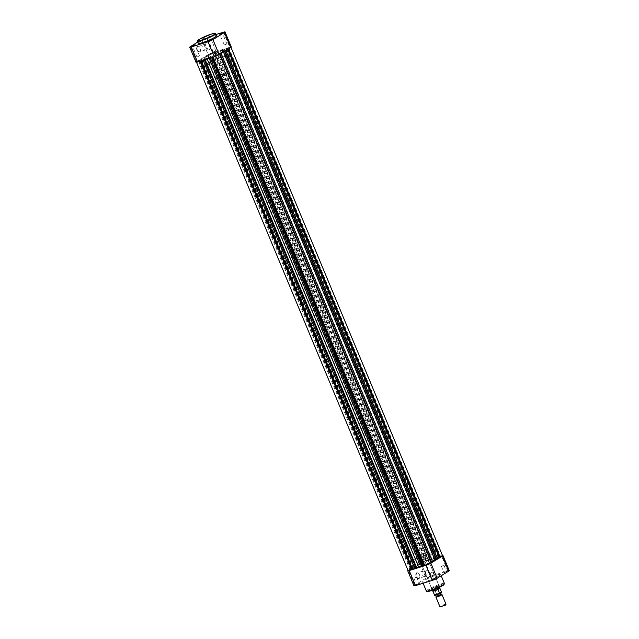 <?xml version="1.0" encoding="UTF-8"?>
<svg xmlns="http://www.w3.org/2000/svg" width="639" height="639" viewBox="0 0 639 639"><rect width="100%" height="100%" fill="white"/><g stroke="black" fill="none" stroke-linecap="round" stroke-linejoin="round"><path stroke-width="0.48" stroke-dasharray="3.19 2.4" d="M429.927 576.761L427.459 577.936L429.927 576.761M428.194 577.456L430.191 576.482L428.194 577.456M418.769 583.647L416.301 584.829L418.769 583.647M417.035 584.342L419.032 583.367L417.035 584.342M435.071 578.575L432.603 579.749L435.071 578.575M433.33 579.269L435.327 578.295L433.33 579.269M446.23 571.681L443.762 572.864L446.23 571.681M444.488 572.376L446.485 571.402L444.488 572.376M416.62 572.824A3.139 1.893 72.7 0 0 416.173 576.721A3.139 1.893 72.7 0 0 419.016 578.583A3.139 1.893 72.7 0 0 419.791 577.257A3.139 1.893 72.7 0 0 418.561 573.311A3.139 1.893 72.7 0 0 416.62 572.824M419.144 578.207A2.812 1.693 -107.3 0 1 418.904 578.311A2.812 1.693 -107.3 0 1 416.516 576.338A2.812 1.693 -107.3 0 1 416.995 573.047A2.812 1.693 -107.3 0 1 417.227 572.943A2.812 1.693 -107.3 0 1 418.737 573.479A2.812 1.693 -107.3 0 1 419.831 577.017A2.812 1.693 -107.3 0 1 419.144 578.207M437.851 586.482A4.273 0.519 -22.6 0 0 433.905 588.048A4.273 0.519 -22.6 0 0 431.684 589.43A4.273 0.519 -22.6 0 0 433.386 589.238A4.273 0.519 -22.6 0 0 437.763 587.457A4.273 0.519 -22.6 0 0 439.512 586.171A4.273 0.519 -22.6 0 0 437.851 586.482M433.434 588.831A3.946 0.479 157.4 0 1 431.852 589.07A3.946 0.479 157.4 0 1 431.86 589.006A3.946 0.479 157.4 0 1 433.913 587.736A3.946 0.479 157.4 0 1 437.555 586.283A3.946 0.479 157.4 0 1 439.089 585.995A3.946 0.479 157.4 0 1 439.137 586.043A3.946 0.479 157.4 0 1 437.276 587.281A3.946 0.479 157.4 0 1 433.434 588.831M424.911 576.41A2.812 1.693 -107.3 0 1 424.671 576.522A2.812 1.693 -107.3 0 1 422.283 574.541A2.812 1.693 -107.3 0 1 422.762 571.25A2.812 1.693 -107.3 0 1 422.994 571.146A2.812 1.693 -107.3 0 1 425.382 573.127A2.812 1.693 -107.3 0 1 424.911 576.41M427.1 570.475L425.103 571.458L427.1 570.475M415.941 577.368L413.944 578.343L415.941 577.368M432.244 572.288L430.247 573.271L432.244 572.288M443.402 565.403L441.405 566.378L443.402 565.403M436.725 575.06A9.801 1.19 157.4 0 1 440.654 574.453A9.801 1.19 157.4 0 1 436.038 577.536A9.801 1.19 157.4 0 1 426.493 581.378A9.801 1.19 157.4 0 1 422.563 581.985A9.801 1.19 157.4 0 1 427.179 578.902A9.801 1.19 157.4 0 1 436.725 575.06M428.322 553.733A10.52 1.286 157.4 0 1 432.547 553.086A10.52 1.286 157.4 0 1 427.587 556.393A10.52 1.286 157.4 0 1 417.339 560.523A10.52 1.286 157.4 0 1 413.121 561.17A10.52 1.286 157.4 0 1 418.082 557.863A10.52 1.286 157.4 0 1 428.322 553.733M430.83 559.764A10.52 1.286 157.4 0 1 435.055 559.109A10.52 1.286 157.4 0 1 430.095 562.424A10.52 1.286 157.4 0 1 419.847 566.545A10.52 1.286 157.4 0 1 415.63 567.2A10.52 1.286 157.4 0 1 420.59 563.886A10.52 1.286 157.4 0 1 430.83 559.764A10.52 1.286 -22.6 0 0 420.59 563.886A10.52 1.286 -22.6 0 0 415.63 567.2A10.52 1.286 -22.6 0 0 419.847 566.545A10.52 1.286 -22.6 0 0 430.095 562.424A10.52 1.286 -22.6 0 0 435.055 559.109A10.52 1.286 -22.6 0 0 430.83 559.764M420.774 558.398A3.946 0.479 157.4 0 1 419.192 558.646A3.946 0.479 157.4 0 1 421.045 557.408A3.946 0.479 157.4 0 1 424.887 555.858A3.946 0.479 157.4 0 1 426.477 555.611A3.946 0.479 157.4 0 1 424.615 556.857A3.946 0.479 157.4 0 1 420.774 558.398M413.968 585.835A3.778 0.463 157.4 0 1 414.575 585.284L426.077 578.183A3.778 0.463 157.4 0 1 430.934 576.066L424.663 561.002L441.461 555.77L447.731 570.835L430.934 576.066M447.731 570.835A3.778 0.463 157.4 0 1 449.249 570.595M424.663 561.002A3.778 0.463 -22.6 0 0 419.807 563.119L408.305 570.22A3.778 0.463 -22.6 0 0 408.025 570.403M442.484 555.507A3.778 0.463 -22.6 0 0 441.461 555.77M209.328 40.944L210.742 40.353M220.487 34.051L221.901 33.468M224.361 44.962L226.909 43.899L224.361 44.962L219.568 34.266M203.929 39.211L206.397 38.036L203.929 39.211M205.67 38.516L203.673 39.498L205.67 38.516M193.026 46.016L194.44 45.433M199.815 51.991A3.139 1.893 72.7 0 0 200.59 50.657A3.139 1.893 72.7 0 0 199.36 46.711A3.139 1.893 72.7 0 0 197.419 46.232A3.139 1.893 72.7 0 0 196.972 50.122A3.139 1.893 72.7 0 0 199.815 51.991M197.794 46.455A2.812 1.693 -107.3 0 1 198.026 46.343A2.812 1.693 -107.3 0 1 199.528 46.887A2.812 1.693 -107.3 0 1 200.63 50.417A2.812 1.693 -107.3 0 1 199.935 51.607A2.812 1.693 -107.3 0 1 199.703 51.719A2.812 1.693 -107.3 0 1 197.315 49.738A2.812 1.693 -107.3 0 1 197.794 46.455M203.561 44.658A2.812 1.693 -107.3 0 1 203.793 44.546A2.812 1.693 -107.3 0 1 206.181 46.527A2.812 1.693 -107.3 0 1 205.71 49.81A2.812 1.693 -107.3 0 1 205.47 49.922A2.812 1.693 -107.3 0 1 203.082 47.941A2.812 1.693 -107.3 0 1 203.561 44.658M197.451 56.839L199.448 55.865L197.451 56.839M208.618 49.954L210.606 48.979L208.618 49.954M213.753 51.767L215.75 50.793L213.753 51.767M216.437 35.808A9.801 1.19 -22.6 0 0 212.507 36.407A9.801 1.19 -22.6 0 0 202.962 40.249A9.801 1.19 -22.6 0 0 198.346 43.332M210.678 64.052A10.52 1.286 -22.6 0 0 220.918 59.922A10.52 1.286 -22.6 0 0 225.879 56.615A10.52 1.286 -22.6 0 0 221.661 57.262A10.52 1.286 -22.6 0 0 211.413 61.392A10.52 1.286 -22.6 0 0 206.453 64.699A10.52 1.286 -22.6 0 0 210.678 64.052M208.17 58.021A10.52 1.286 -22.6 0 0 218.41 53.9A10.52 1.286 -22.6 0 0 223.37 50.593A10.52 1.286 -22.6 0 0 219.153 51.24A10.52 1.286 -22.6 0 0 208.905 55.369A10.52 1.286 -22.6 0 0 203.945 58.676A10.52 1.286 -22.6 0 0 208.17 58.021A10.52 1.286 -22.6 0 0 218.41 53.9A10.52 1.286 -22.6 0 0 223.37 50.593A10.52 1.286 -22.6 0 0 219.153 51.24A10.52 1.286 -22.6 0 0 208.905 55.369A10.52 1.286 -22.6 0 0 203.945 58.676A10.52 1.286 -22.6 0 0 208.17 58.021M215.918 34.554L206.716 37.413A3.778 0.463 -22.6 0 0 201.86 39.53L197.802 42.038M196.021 62.255A3.778 0.463 157.4 0 1 196.628 61.695L208.13 54.595A3.778 0.463 157.4 0 1 212.987 52.478L229.784 47.246A3.778 0.463 157.4 0 1 231.302 47.014M215.75 50.793L211.541 39.85M199.448 55.865L195.238 44.922M440.575 607.05L445.75 604.893M446.006 604.246A3.291 0.399 -22.6 0 0 443.793 604.758A3.291 0.399 -22.6 0 0 440.463 606.291A3.291 0.399 -22.6 0 0 439.936 606.77M441.237 594.254L436.205 596.355M435.902 597.018A3.291 0.399 157.4 0 1 436.421 596.594A3.291 0.399 157.4 0 1 439.576 595.125A3.291 0.399 157.4 0 1 441.924 594.51M219.177 76.057A3.946 0.479 157.4 0 1 223.179 74.212A3.946 0.479 157.4 0 1 225.831 73.605A3.946 0.479 157.4 0 1 225.2 74.18A3.946 0.479 157.4 0 1 221.198 76.025A3.946 0.479 157.4 0 1 218.546 76.632A3.946 0.479 157.4 0 1 219.177 76.057M432.667 591.027A3.946 0.479 157.4 0 1 433.306 590.452A3.946 0.479 157.4 0 1 437.3 588.607A3.946 0.479 157.4 0 1 439.951 588M208.146 63.157A10.52 1.286 157.4 0 1 218.81 58.245A10.52 1.286 157.4 0 1 225.879 56.615A10.52 1.286 157.4 0 1 224.193 58.157A10.52 1.286 157.4 0 1 213.53 63.069A10.52 1.286 157.4 0 1 206.453 64.699A10.52 1.286 157.4 0 1 208.146 63.157M214.161 77.615A10.52 1.286 157.4 0 1 224.824 72.702A10.52 1.286 157.4 0 1 231.901 71.073A10.52 1.286 157.4 0 1 230.216 72.622A10.52 1.286 157.4 0 1 219.552 77.535A10.52 1.286 157.4 0 1 212.475 79.164A10.52 1.286 157.4 0 1 214.161 77.615M441.333 592.657L441.493 592.129A3.778 0.463 -22.6 0 0 436.357 593.815L434.728 589.901L432.907 591.027A3.778 0.463 157.4 0 1 433.49 590.564A3.778 0.463 157.4 0 1 434.728 589.901A3.778 0.463 157.4 0 1 439.864 588.215L439.872 588.239M436.046 594.534L440.646 592.832L436.046 594.534M436.237 596.435L441.277 594.342M436.357 593.815L434.536 594.941L432.907 591.027A3.778 0.463 157.4 0 0 432.883 591.115L432.891 591.147M438.019 589.43L439.84 588.303M423.625 561.713L421.245 562.879L423.625 561.713M211.948 53.197L209.568 54.355L211.948 53.197M412.459 568.614L410.078 569.772L412.459 568.614M200.782 60.09L198.402 61.248L200.782 60.09M428.769 563.534L426.397 564.692L428.769 563.534M217.092 55.01L214.72 56.168L217.092 55.01M439.936 556.633L437.563 557.799L439.936 556.633M228.259 48.117L225.886 49.275L228.259 48.117M227.188 48.237L223.115 49.898A12.165 1.486 -22.6 0 0 222.332 50.066L217.204 51.663A12.165 1.486 -22.6 0 0 215.926 52.134L214.416 52.214A3.778 0.463 -22.6 0 0 213.067 52.51A3.778 0.463 -22.6 0 0 209.384 53.988A3.778 0.463 -22.6 0 0 207.595 55.178L208.106 55.377L207.571 55.777A12.165 1.486 -22.6 0 0 206.501 56.328L202.986 58.492A12.165 1.486 -22.6 0 0 202.643 58.812L198.857 60.577A3.778 0.463 -22.6 0 0 196.429 62.071A3.778 0.463 -22.6 0 0 200.135 61.032L204.208 59.363A12.165 1.486 -22.6 0 0 204.991 59.203L210.119 57.606A12.165 1.486 -22.6 0 0 211.397 57.127L212.907 57.055A3.778 0.463 -22.6 0 0 216.861 55.777A3.778 0.463 -22.6 0 0 219.728 54.083L219.217 53.884L219.752 53.484A12.165 1.486 -22.6 0 0 220.822 52.941L224.337 50.769A12.165 1.486 -22.6 0 0 224.672 50.449L228.466 48.684A3.778 0.463 -22.6 0 0 230.895 47.19A3.778 0.463 -22.6 0 0 229.377 47.43A3.778 0.463 -22.6 0 0 227.188 48.237L438.865 556.761L434.792 558.422A12.165 1.486 -22.6 0 0 434.009 558.59L428.881 560.187A12.165 1.486 -22.6 0 0 427.603 560.659L426.093 560.73A3.778 0.463 -22.6 0 0 424.743 561.026A3.778 0.463 -22.6 0 0 421.061 562.512A3.778 0.463 -22.6 0 0 419.272 563.702A3.778 0.463 -22.6 0 0 419.28 563.702L419.799 563.918L419.248 564.301A12.165 1.486 -22.6 0 0 418.178 564.844L414.663 567.017A12.165 1.486 -22.6 0 0 414.328 567.336L410.534 569.101A3.778 0.463 -22.6 0 0 408.105 570.595M442.571 555.714A3.778 0.463 -22.6 0 0 441.054 555.946A3.778 0.463 -22.6 0 0 438.865 556.761M207.595 55.178A3.778 0.463 -22.6 0 0 207.603 55.186L419.28 563.702L207.595 55.178M208.106 55.377L419.783 563.902L208.122 55.393M431.397 562.608L430.902 562.759L431.261 562.536L219.201 53.868L430.878 562.392L431.205 562.128M220.271 50.553L431.948 559.077M214.608 52.254L426.285 560.778M214.073 52.422L425.75 560.946M214.416 52.214L426.093 560.73M208.098 55.026L419.775 563.55M207.739 55.25L419.416 563.774M204.009 57.638L415.685 566.162M199.727 60.194L411.404 568.718M199.36 60.425L411.037 568.942M198.857 60.577L410.534 569.101M213.25 56.839L424.927 565.363M219.225 54.235L430.902 562.759M219.584 54.011L431.261 562.536M223.315 51.623L223.482 52.023M226.845 48.444L438.522 556.968M226.31 48.612L437.987 557.136M430.846 590.803A9.138 1.11 157.4 0 1 428.649 590.029A9.138 1.11 157.4 0 1 440.391 584.909A9.138 1.11 157.4 0 1 443.873 584.222M444.417 583.487A9.801 1.19 -22.6 0 0 440.487 584.094A9.801 1.19 -22.6 0 0 430.942 587.936A9.801 1.19 -22.6 0 0 426.325 591.019M419.807 563.119L426.077 578.183M414.575 585.284L408.305 570.22M197.467 41.223A9.801 1.19 157.4 0 1 202.092 38.14A9.801 1.19 157.4 0 1 211.629 34.298A9.801 1.19 157.4 0 1 215.559 33.699M212.987 52.478L206.716 37.413M223.514 32.182L229.784 47.246M196.628 61.695L190.358 46.631M201.86 39.53L208.13 54.595M435.998 594.414A3.451 0.423 157.4 0 1 439.936 592.768A3.451 0.423 157.4 0 1 441.118 592.824M212.348 56.879L212.539 57.342M204.208 59.363L204.424 59.874M224.353 49.467L436.038 557.983M223.115 49.898L434.792 558.422M222.332 50.066L434.009 558.59M217.204 51.663L428.881 560.187M215.926 52.134L427.603 560.659M214.976 52.39L426.652 560.906M207.571 55.777L419.248 564.301M206.501 56.328L418.178 564.844M202.986 58.492L414.663 567.017M202.643 58.812L414.328 567.336M201.676 59.347L413.353 567.871M202.962 59.802L203.162 60.266M204.991 59.203L205.175 59.635M210.119 57.606L210.303 58.045M211.397 57.127L211.613 57.638M219.752 53.484L220.032 54.155M220.822 52.941L221.062 53.516M224.337 50.769L224.577 51.352M224.672 50.449L224.952 51.112M225.647 49.922L225.894 50.529M425.103 571.458L427.459 577.936M416.484 584.405L416.301 584.829M430.247 573.271L432.603 579.749M443.937 572.44L443.762 572.864M431.86 589.006L431.684 589.43M424.671 576.522L418.904 578.311M413.944 578.343L416.476 584.429M441.405 566.378L443.937 572.464M440.654 574.453L441.198 575.755M432.547 553.086L231.901 71.073M419.192 558.646L431.852 589.07M426.477 555.611L439.137 586.043M413.121 561.17L212.475 79.164M422.563 581.985L423.082 583.231M443.953 565.315L446.485 571.402M432.795 572.209L435.734 578.447M416.492 577.281L419.432 583.527M427.651 570.395L430.191 576.482M422.994 571.146L417.227 572.943M439.089 585.995L439.512 586.171M446.469 571.386L446.893 571.562M430.167 576.466L430.598 576.634M208.833 41.319L208.402 41.152M208.058 50.042L203.266 39.338M192.531 46.399L192.107 46.224M203.793 44.546L198.026 46.343M196.9 56.927L192.515 46.383M213.202 51.855L208.809 41.311M226.909 43.899L222.524 33.356M210.606 48.979L206.221 38.436M205.47 49.922L199.703 51.719M206.221 38.46L206.397 38.036M222.516 33.38L222.699 32.956M225.831 73.605L439.656 587.273M218.546 76.632L432.371 590.308M209.568 54.355L421.245 562.879M198.402 61.248L410.078 569.772M214.72 56.168L426.397 564.692M225.886 49.275L437.563 557.799M228.922 48.013L440.598 556.537M217.755 54.906L429.432 563.43M201.437 59.986L413.113 568.51M212.603 53.093L424.28 561.617"/><path stroke-width="0.96" d="M442.372 556.09A3.778 0.463 -22.6 0 0 442.979 555.539L449.249 570.595A3.778 0.463 157.4 0 1 448.642 571.154L442.372 556.09L430.87 563.191L437.14 578.255L448.642 571.154M437.14 578.255A3.778 0.463 157.4 0 1 432.284 580.372L415.486 585.604A3.778 0.463 157.4 0 1 413.968 585.835L407.698 570.771A3.778 0.463 -22.6 0 0 409.216 570.539L426.013 565.307A3.778 0.463 -22.6 0 0 430.87 563.191M442.979 555.539A3.778 0.463 -22.6 0 0 442.484 555.507M209.073 41.024L211.541 39.85L209.073 41.024M210.742 40.353L209.328 40.944M220.231 34.139L222.699 32.956L220.231 34.139M221.901 33.468L220.487 34.051M192.77 46.104L195.238 44.922L192.77 46.104M194.44 45.433L193.026 46.016M202.275 42.725A9.801 1.19 -22.6 0 0 211.821 38.883A9.801 1.19 -22.6 0 0 216.437 35.808L215.559 33.699A9.801 1.19 157.4 0 1 210.942 36.774A9.801 1.19 157.4 0 1 201.397 40.616A9.801 1.19 157.4 0 1 197.467 41.223L198.346 43.332A9.801 1.19 -22.6 0 0 202.275 42.725M197.802 42.038L190.358 46.631A3.778 0.463 -22.6 0 0 189.751 47.19A3.778 0.463 -22.6 0 0 191.269 46.959L197.539 62.015L214.337 56.783L208.066 41.727L191.269 46.959M208.066 41.727A3.778 0.463 -22.6 0 0 212.923 39.61L219.193 54.666L230.695 47.566L224.425 32.501L212.923 39.61M224.425 32.501A3.778 0.463 -22.6 0 0 225.032 31.95A3.778 0.463 -22.6 0 0 223.514 32.182L215.918 34.554M197.539 62.015A3.778 0.463 157.4 0 1 196.021 62.255L189.751 47.19M225.032 31.95L231.302 47.014A3.778 0.463 157.4 0 1 230.695 47.566M219.193 54.666A3.778 0.463 157.4 0 1 214.337 56.783M445.998 604.302L445.303 605.261L439.975 606.81A3.291 0.399 -22.6 0 0 442.324 606.195A3.291 0.399 -22.6 0 0 445.479 604.734A3.291 0.399 -22.6 0 0 445.998 604.302A3.291 0.399 -22.6 0 0 446.006 604.246L441.964 594.55A3.291 0.399 157.4 0 1 441.437 595.029A3.291 0.399 157.4 0 1 438.106 596.562A3.291 0.399 157.4 0 1 435.894 597.074A3.291 0.399 157.4 0 1 435.902 597.018L436.149 596.427L441.237 594.254M441.333 594.27L441.924 594.51A3.291 0.399 157.4 0 1 441.964 594.55M439.656 587.273L439.951 588A3.946 0.479 157.4 0 1 439.951 588.064A3.946 0.479 157.4 0 1 439.32 588.575A3.946 0.479 157.4 0 1 435.542 590.34A3.946 0.479 157.4 0 1 432.723 591.075A3.946 0.479 157.4 0 1 432.667 591.027L432.371 590.308M439.864 588.215A3.778 0.463 157.4 0 1 439.864 588.271A3.778 0.463 157.4 0 1 439.84 588.303A3.778 0.463 157.4 0 1 439.257 588.767A3.778 0.463 157.4 0 1 438.019 589.43A3.778 0.463 157.4 0 1 432.93 591.163A3.778 0.463 157.4 0 1 432.883 591.115M440.742 593.056L441.277 594.342L440.838 594.741L436.237 596.435L435.71 595.173M434.536 594.941A3.778 0.463 -22.6 0 0 434.512 595.037A3.778 0.463 -22.6 0 0 439.648 593.351L441.477 592.225A3.778 0.463 -22.6 0 0 441.493 592.129L441.333 592.657M440.263 593.351L439.648 593.351L438.019 589.43M441.118 592.824L441.477 592.225L439.84 588.303M435.894 597.074L439.936 606.77A3.291 0.399 -22.6 0 0 439.975 606.81M196.516 62.279L408.105 570.595A3.778 0.463 -22.6 0 0 411.812 569.549L415.885 567.887A12.165 1.486 -22.6 0 0 416.668 567.72L421.796 566.122A12.165 1.486 -22.6 0 0 423.074 565.651L424.544 565.483M431.205 562.128L431.429 562.008A12.165 1.486 -22.6 0 0 432.499 561.465L436.014 559.293A12.165 1.486 -22.6 0 0 436.357 558.973L440.143 557.208A3.778 0.463 -22.6 0 0 442.571 555.714L230.975 47.39M212.971 57.214L424.584 565.579A3.778 0.463 -22.6 0 0 428.537 564.293A3.778 0.463 -22.6 0 0 431.405 562.608A3.778 0.463 -22.6 0 0 431.397 562.608L219.808 54.291L431.405 562.608M200.199 61.184L411.812 569.549M200.582 61.064L412.155 569.341M201.117 60.905L412.69 569.173M207.18 59.012L418.729 567.232M212.819 57.254L424.392 565.531M223.482 52.023L434.991 560.147M227.732 49.395L439.273 557.591M228.099 49.171L439.64 557.368M228.546 48.891L440.143 557.208M443.873 584.222A9.138 1.11 157.4 0 1 440.351 586.921A9.138 1.11 157.4 0 1 430.846 590.803M430.255 590.412A9.801 1.19 -22.6 0 0 439.8 586.57A9.801 1.19 -22.6 0 0 444.417 583.487L443.953 584.733C441.789 586.458 437.403 588.487 430.79 590.827C424.248 592.393 427.858 591.235 426.325 591.019A9.801 1.19 -22.6 0 0 430.255 590.412M409.216 570.539L415.486 585.604M432.284 580.372L426.013 565.307M201.445 40.209A9.465 1.15 -22.6 0 0 213.61 34.913A9.465 1.15 -22.6 0 0 211.333 34.107A9.465 1.15 -22.6 0 0 199.168 39.41A9.465 1.15 -22.6 0 0 201.445 40.209M440.071 593.447A3.451 0.423 157.4 0 1 436.421 594.965A3.451 0.423 157.4 0 1 435.007 595.061M212.539 57.342L424.024 565.403M204.424 59.874L415.885 567.887M203.162 60.266L414.647 568.319M205.175 59.635L416.668 567.72M210.303 58.045L421.796 566.122M211.613 57.638L423.074 565.651M220.032 54.155L431.429 562.008M221.062 53.516L432.499 561.465M224.577 51.352L436.014 559.293M224.952 51.112L436.357 558.973M225.894 50.529L437.324 558.438M441.198 575.755L444.417 583.487M423.082 583.231L426.325 591.019M215.559 33.699C214.448 33.699 217.532 32.557 211.357 34.091L199.28 39.33C197.643 40.425 197.044 41.056 197.467 41.223M439.872 588.239L441.493 592.129M432.891 591.147L434.512 595.037C434.089 595.756 435.974 595.213 440.159 593.407"/></g></svg>
